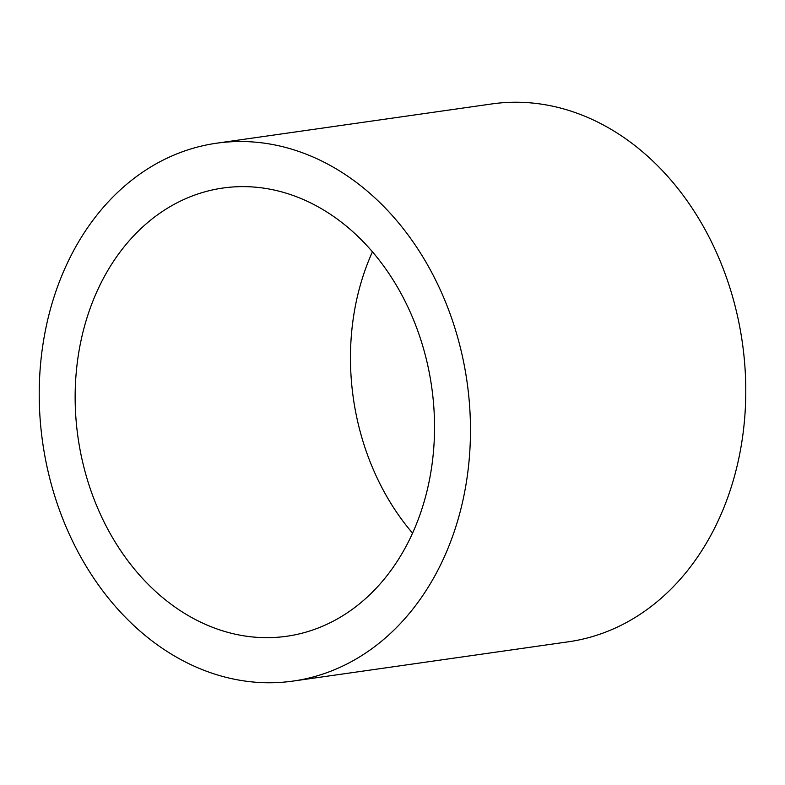 <?xml version="1.0" encoding="UTF-8"?>
<svg xmlns="http://www.w3.org/2000/svg" width="785" height="785" viewBox="0 0 785 785"><rect width="100%" height="100%" fill="white"/><g stroke="black" fill="none" stroke-linecap="round" stroke-linejoin="round"><path stroke-width="1.18" d="M210.91 190.284A226.365 178.617 -98.1 0 0 79.197 444.987A226.365 178.617 -98.1 0 0 286.819 636.242A226.365 178.617 -98.1 0 0 298.771 634.005A226.365 178.617 -98.1 0 0 430.484 379.302A226.365 178.617 -98.1 0 0 222.862 188.047A226.365 178.617 -98.1 0 0 210.91 190.284M372.433 251.838A226.365 178.617 -98.1 0 0 412.567 533.162M293.217 681.056L568.526 641.777A271.639 214.344 -98.1 0 0 582.872 639.088A271.639 214.344 -98.1 0 0 740.922 333.448A271.639 214.344 -98.1 0 0 491.783 103.944L216.474 143.223A271.639 214.344 -98.1 0 0 202.128 145.912A271.639 214.344 -98.1 0 0 44.078 451.552A271.639 214.344 -98.1 0 0 293.217 681.056A271.639 214.344 -98.1 0 0 307.553 678.377A271.639 214.344 -98.1 0 0 465.613 372.728A271.639 214.344 -98.1 0 0 216.474 143.223"/></g></svg>
